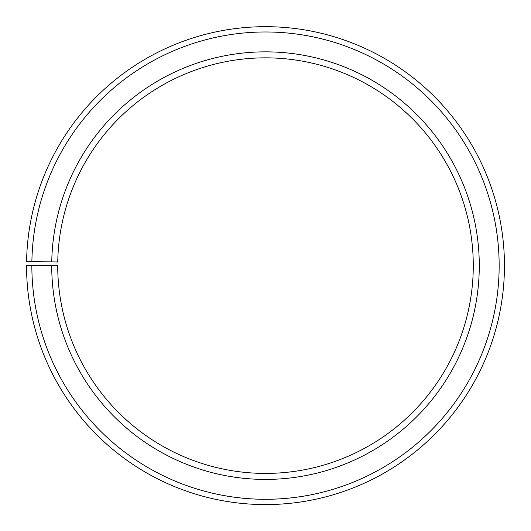 <?xml version="1.0" encoding="UTF-8"?>
<svg xmlns="http://www.w3.org/2000/svg" width="531" height="531" viewBox="0 0 531 531"><rect width="100%" height="100%" fill="white"/><g stroke="black" fill="none" stroke-linecap="round" stroke-linejoin="round"><path stroke-width="0.4" stroke-dasharray="2.65 1.99" d="M51.753 261.896A213.781 213.781 0 0 1 267.365 51.859A213.781 213.781 0 0 1 479.281 265.633A213.781 213.781 0 0 1 265.5 479.413A213.781 213.781 0 0 1 51.719 265.633L57.72 265.633A207.78 207.78 0 0 0 265.5 473.413A207.78 207.78 0 0 0 473.28 265.633A207.78 207.78 0 0 0 267.312 57.852A207.78 207.78 0 0 0 57.746 262.002L26.583 261.458A238.95 238.95 0 0 1 267.584 26.689A238.95 238.95 0 0 1 504.45 265.633A238.95 238.95 0 0 1 265.5 504.583A238.95 238.95 0 0 1 26.55 265.633L31.847 265.633A233.653 233.653 0 0 0 265.5 499.286A233.653 233.653 0 0 0 499.153 265.633A233.653 233.653 0 0 0 267.538 31.986A233.653 233.653 0 0 0 31.88 261.551M51.719 265.633L31.847 265.633"/><path stroke-width="0.8" d="M473.28 265.633A207.78 207.78 0 0 0 267.312 57.852A207.78 207.78 0 0 0 57.746 262.002L51.753 261.896A213.781 213.781 0 0 1 267.365 51.859A213.781 213.781 0 0 1 479.281 265.633A213.781 213.781 0 0 1 265.5 479.413A213.781 213.781 0 0 1 51.719 265.633L57.72 265.633A207.78 207.78 0 0 0 265.5 473.413A207.78 207.78 0 0 0 473.28 265.633M31.88 261.551L26.583 261.458A238.95 238.95 0 0 1 267.584 26.689A238.95 238.95 0 0 1 504.45 265.633A238.95 238.95 0 0 1 265.5 504.583A238.95 238.95 0 0 1 26.55 265.633L31.847 265.633A233.653 233.653 0 0 0 265.5 499.286A233.653 233.653 0 0 0 499.153 265.633A233.653 233.653 0 0 0 267.538 31.986A233.653 233.653 0 0 0 31.88 261.551L51.753 261.896M31.847 265.633L51.719 265.633"/></g></svg>

